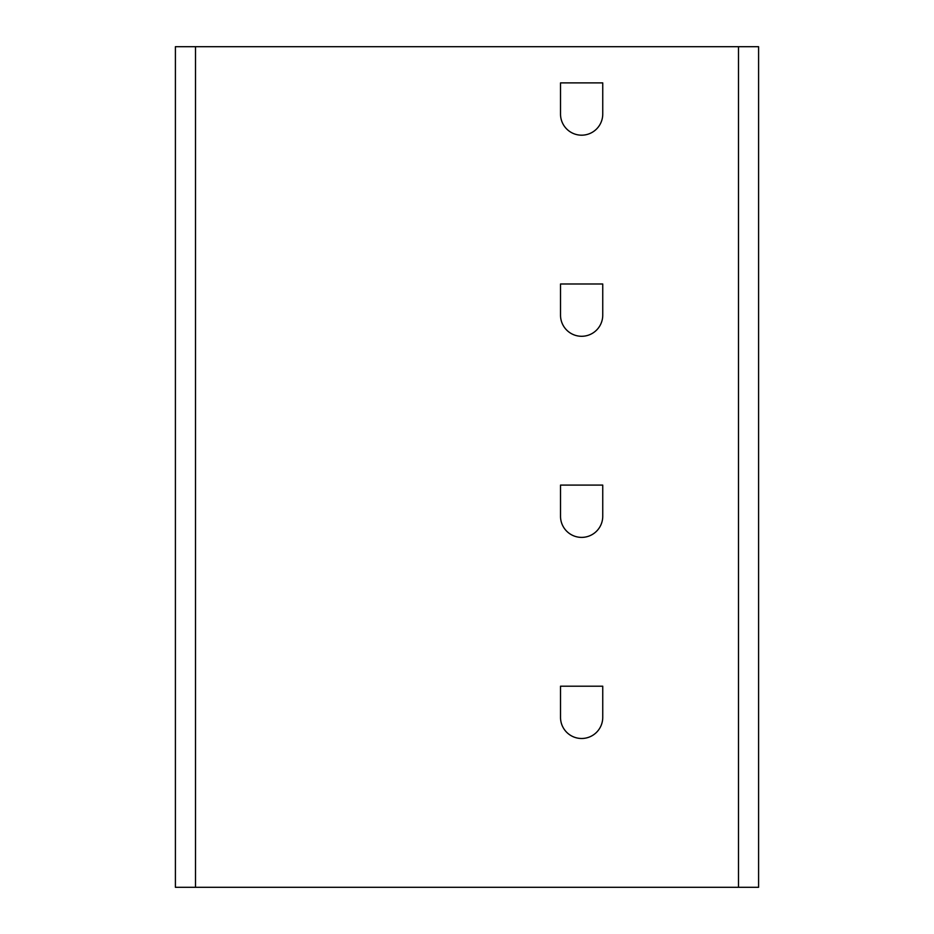 <?xml version="1.0" encoding="UTF-8"?>
<svg xmlns="http://www.w3.org/2000/svg" width="934" height="934" viewBox="0 0 934 934"><rect width="100%" height="100%" fill="white"/><g stroke="black" fill="none" stroke-linecap="round" stroke-linejoin="round"><path stroke-width="1.4" d="M175.405 46.7L758.595 46.7L758.595 887.3L175.405 887.3L175.405 46.7M602.745 283.994L560.517 283.994L560.517 315.167A21.12 21.12 0 0 0 581.625 336.287A21.12 21.12 0 0 0 602.745 315.167L602.745 283.994M602.745 485.096L560.517 485.096L560.517 516.269A21.12 21.12 0 0 0 581.625 537.389A21.12 21.12 0 0 0 602.745 516.269L602.745 485.096M602.745 686.198L560.517 686.198L560.517 717.37A21.12 21.12 0 0 0 581.625 738.49A21.12 21.12 0 0 0 602.745 717.37L602.745 686.198M602.745 82.892L560.517 82.892L560.517 114.065A21.12 21.12 0 0 0 581.625 135.185A21.12 21.12 0 0 0 602.745 114.065L602.745 82.892M195.51 887.3L195.51 46.7M738.49 887.3L738.49 46.7"/></g></svg>

